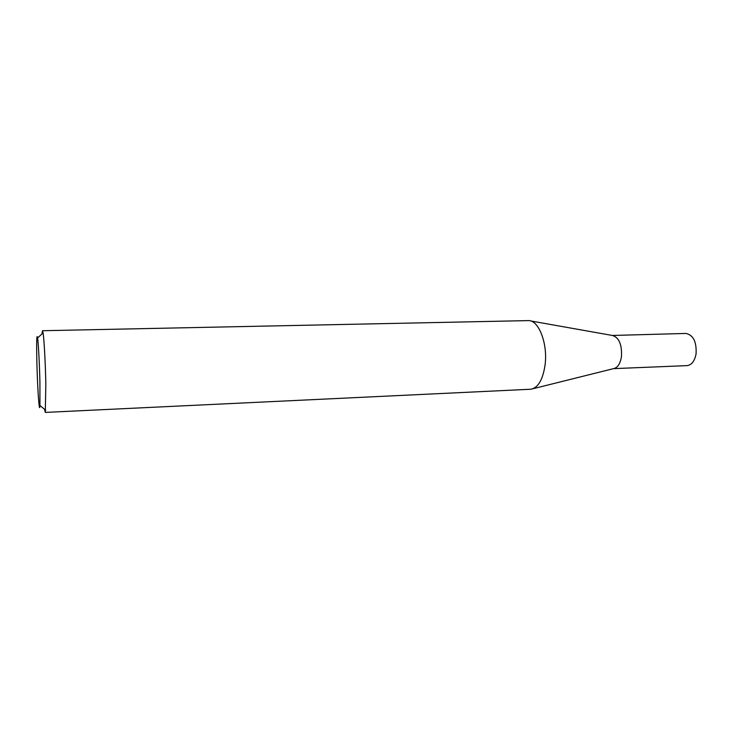 <?xml version="1.0" encoding="UTF-8"?>
<svg xmlns="http://www.w3.org/2000/svg" width="733" height="733" viewBox="0 0 733 733"><rect width="100%" height="100%" fill="white"/><g stroke="black" fill="none" stroke-linecap="round" stroke-linejoin="round"><path stroke-width="1.1" d="M530.683 320.953L612.495 335.485C619.064 337.556 622.051 344.602 621.465 356.604C620.283 363.705 617.672 367.709 613.631 368.617L533.01 388.719M612.394 335.467L685.905 333.442C693.317 335.008 696.707 341.825 696.066 353.902C694.664 361.112 691.65 365.025 687.004 365.63L613.53 368.635M41.983 333.9L42.487 330.73L528.64 320.596C538.755 320.257 547.808 343.575 545.123 364.558C542.979 379.428 538.269 387.656 530.994 389.223L45.29 412.413L44.566 409.289M36.861 361.845C37.447 387.565 39.362 415.629 39.939 405.523L39.921 382.305C39.509 364.411 38.418 343.502 37.621 337.968C36.687 333.167 36.43 341.12 36.861 361.845M42.487 330.73L43.082 332.874C44.09 339.095 45.409 363.11 45.84 383.68L45.29 412.413M39.939 405.523L45.73 410.242M37.621 337.968L43.082 332.874"/></g></svg>
